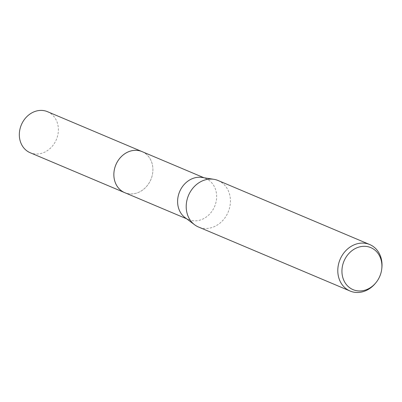 <?xml version="1.0" encoding="UTF-8"?>
<svg xmlns="http://www.w3.org/2000/svg" width="402" height="402" viewBox="0 0 402 402"><rect width="100%" height="100%" fill="white"/><g stroke="black" fill="none" stroke-linecap="round" stroke-linejoin="round"><path stroke-width="0.3" stroke-dasharray="2.01 1.51" d="M142.057 151.609A22.276 18.994 -67.1 0 1 152.81 171.9A22.276 18.994 -67.1 0 1 152.78 172.212A22.276 18.994 -67.1 0 1 146.971 185.97A22.276 18.994 -67.1 0 1 124.726 192.653M142.434 151.77A22.281 19 -67.1 0 1 152.81 171.9A22.281 19 -67.1 0 1 152.78 172.212A22.281 19 -67.1 0 1 146.966 185.97A22.281 19 -67.1 0 1 125.102 192.809M201.975 177.438A22.276 18.994 -67.1 0 1 205.794 178.523A22.276 18.994 -67.1 0 1 216.547 198.819A22.276 18.994 -67.1 0 1 188.463 219.567A22.276 18.994 -67.1 0 1 185.02 217.588M218.13 180.528A25.231 21.512 -67.1 0 1 230.311 203.512A25.231 21.512 -67.1 0 1 198.503 227.014M381.865 267.878A25.231 21.512 -67.1 0 1 375.287 283.46M47.516 111.691A22.276 18.994 -67.1 0 1 57.612 135.846A22.276 18.994 -67.1 0 1 36.833 154.021A22.276 18.994 -67.1 0 1 30.185 152.73M142.589 151.835A22.286 19 -67.1 0 1 152.062 176.101A22.286 19 -67.1 0 1 131.359 193.95A22.286 19 -67.1 0 1 125.258 192.875M186.628 218.794L188.463 219.567M203.96 177.749L205.794 178.523"/><path stroke-width="0.6" d="M125.258 192.875A22.286 19 -67.1 0 1 124.715 192.658A22.276 18.994 -67.1 0 1 113.967 172.357A22.276 18.994 -67.1 0 1 142.057 151.609A22.286 19 -67.1 0 1 142.589 151.835M125.102 192.809A22.281 19 -67.1 0 1 113.962 172.357A22.281 19 -67.1 0 1 142.434 151.77M375.83 282.807L375.287 283.46A25.231 21.512 -67.1 0 1 350.092 291.028L198.503 227.014A25.231 21.512 -67.1 0 1 194.608 224.773L185.02 217.588A22.276 18.994 -67.1 0 1 177.709 199.271A22.276 18.994 -67.1 0 1 201.975 177.438L213.809 179.302A25.231 21.512 -67.1 0 1 218.13 180.528L369.719 244.542A25.231 21.512 -67.1 0 1 381.9 267.526A25.231 21.512 -67.1 0 1 381.865 267.878L381.774 268.722A22.808 19.447 -67.1 0 1 375.83 282.807A22.808 19.447 -67.1 0 1 353.182 289.701A22.808 19.447 -67.1 0 1 342.042 268.873A22.808 19.447 -67.1 0 1 363.996 246.305A22.808 19.447 -67.1 0 1 381.81 268.405A22.808 19.447 -67.1 0 1 381.774 268.722M194.608 224.773A25.231 21.512 -67.1 0 1 186.322 204.03A25.231 21.512 -67.1 0 1 213.809 179.302M350.092 291.028A25.231 21.512 -67.1 0 1 337.911 268.044A25.231 21.512 -67.1 0 1 369.719 244.542M142.052 151.599A22.286 19 -67.1 0 0 135.409 150.308A22.286 19 -67.1 0 0 114.62 168.488A22.286 19 -67.1 0 0 124.715 192.658L30.185 152.73A22.276 18.994 -67.1 0 1 20.1 128.57A22.276 18.994 -67.1 0 1 40.878 110.399A22.276 18.994 -67.1 0 1 47.516 111.691L203.96 177.749M124.726 192.653L186.628 218.794"/></g></svg>
